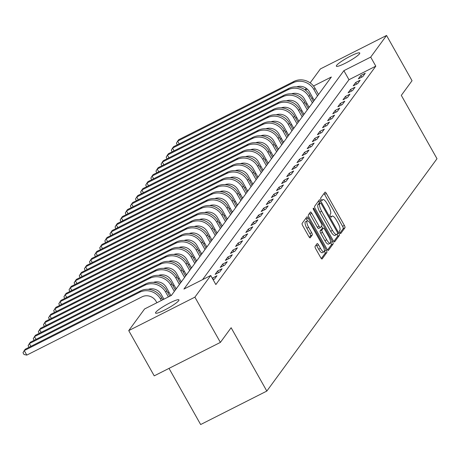<?xml version="1.0" encoding="UTF-8"?>
<svg xmlns="http://www.w3.org/2000/svg" width="460" height="460" viewBox="0 0 460 460"><rect width="100%" height="100%" fill="white"/><g stroke="black" fill="none" stroke-linecap="round" stroke-linejoin="round"><path stroke-width="0.69" d="M339.721 232.708A1.443 0.431 63.2 0 0 340.653 233.611A1.443 0.431 63.2 0 0 340.705 233.571L344.971 227.746A2.058 0.615 63.2 0 0 344.367 225.423L326.353 193.447A2.058 0.615 63.2 0 0 325.019 192.153A2.058 0.615 63.2 0 0 324.95 192.217L320.683 198.041A1.443 0.431 63.2 0 0 321.103 199.669A1.443 0.431 63.2 0 0 322.034 200.571A1.443 0.431 63.2 0 0 322.086 200.531L322.638 199.772A6.595 1.961 63.2 0 1 322.862 199.577A6.595 1.961 63.2 0 1 327.123 203.705L328.624 206.367A6.595 1.961 63.2 0 1 330.544 213.808L329.992 214.561A1.443 0.431 63.2 0 0 330.412 216.189A1.443 0.431 63.2 0 0 331.344 217.091A1.443 0.431 63.2 0 0 331.395 217.051L331.947 216.298A6.595 1.961 63.2 0 1 332.172 216.096A6.595 1.961 63.2 0 1 336.433 220.225L337.933 222.893A6.595 1.961 63.2 0 1 339.854 230.328L339.302 231.081A1.443 0.431 63.2 0 0 339.721 232.708M155.79 312.265A13.432 1.92 150.6 0 1 168.084 303.824A13.432 1.92 150.6 0 1 178.94 299.885A13.432 1.92 150.6 0 1 178.681 300.69A13.432 1.92 150.6 0 1 166.388 309.131A13.432 1.92 150.6 0 1 155.532 313.076A13.432 1.92 150.6 0 1 155.79 312.265M336.605 65.383A13.432 1.92 150.6 0 1 348.898 56.942A13.432 1.92 150.6 0 1 359.754 53.004A13.432 1.92 150.6 0 1 359.496 53.808A13.432 1.92 150.6 0 1 347.202 62.249A13.432 1.92 150.6 0 1 336.346 66.188A13.432 1.92 150.6 0 1 336.605 65.383M315.083 246.387A2.058 0.615 63.2 0 0 315.686 248.716L320.741 257.686A2.058 0.615 63.2 0 0 322.069 258.974A2.058 0.615 63.2 0 0 322.144 258.911L326.882 252.442A2.058 0.615 63.2 0 0 326.278 250.119L308.263 218.143A2.058 0.615 63.2 0 0 306.929 216.855A2.058 0.615 63.2 0 0 306.86 216.913L302.122 223.387A2.058 0.615 63.2 0 0 302.72 225.71L308.827 236.543A2.058 0.615 63.2 0 0 310.161 237.837A2.058 0.615 63.2 0 0 310.23 237.774L312.259 235.008A2.058 0.615 63.2 0 0 311.656 232.679L308.631 227.309A5.508 1.639 63.2 0 1 307.217 220.921A5.508 1.639 63.2 0 1 310.782 224.376L322.638 245.427A5.508 1.639 63.2 0 1 324.053 251.81A5.508 1.639 63.2 0 1 320.493 248.36L318.516 244.846A2.058 0.615 63.2 0 0 317.181 243.558A2.058 0.615 63.2 0 0 317.112 243.622L315.083 246.387M310.161 82.886L320.39 68.925L386.555 35.466L412.045 80.713L401.31 95.37L437 158.717L266.823 391.075L231.127 327.733L220.392 342.395L194.896 297.148L128.731 330.608L144.584 308.965L171.407 295.4L331.361 77.004L313.501 86.031M386.555 35.466L370.702 57.109L343.879 70.673L183.925 289.07L210.749 275.505L194.896 297.148M210.749 275.505L215.849 284.556L375.797 66.159L370.702 57.109M333.23 240.632A2.058 0.615 63.2 0 0 334.558 241.925A2.058 0.615 63.2 0 0 334.627 241.862L339.371 235.393A2.058 0.615 63.2 0 0 338.767 233.07L320.752 201.095A2.058 0.615 63.2 0 0 319.418 199.801A2.058 0.615 63.2 0 0 319.349 199.864L314.611 206.333A2.058 0.615 63.2 0 0 315.209 208.656L333.23 240.632M333.126 243.921L328.388 250.389A2.058 0.615 63.2 0 1 328.313 250.453A2.058 0.615 63.2 0 1 326.985 249.159L308.965 217.183A2.058 0.615 63.2 0 1 308.367 214.86L310.397 212.089A2.058 0.615 63.2 0 1 310.466 212.031A2.058 0.615 63.2 0 1 311.799 213.319L319.102 226.285A2.058 0.615 63.2 0 0 320.436 227.579A2.058 0.615 63.2 0 0 320.505 227.516L321.85 225.676A2.058 0.615 63.2 0 0 321.252 223.353L313.645 209.852A1.443 0.431 63.2 0 1 313.277 208.184A1.443 0.431 63.2 0 1 314.209 209.087L332.522 241.592A2.058 0.615 63.2 0 1 333.126 243.921L331.338 244.823L327.549 249.993M375.797 66.159L348.973 79.724L202.549 279.651M360.789 75.509L358.334 78.861L362.808 76.596L365.257 73.249L360.789 75.509L361.715 77.148M355.678 82.489L353.222 85.842L357.69 83.582L360.145 80.23L355.678 82.489L356.603 84.134M350.56 89.47L348.105 92.822L352.578 90.562L355.034 87.21L350.56 89.47L351.486 91.114M345.448 96.45L342.993 99.803L347.467 97.543L349.916 94.191L345.448 96.45L346.374 98.095M340.337 103.437L337.881 106.789L342.349 104.523L344.804 101.177L340.337 103.437L341.262 105.075M335.219 110.417L332.77 113.769L337.237 111.51L339.693 108.157L335.219 110.417L336.145 112.062M330.108 117.398L327.652 120.75L332.126 118.49L334.581 115.138L330.108 117.398L331.033 119.042M324.996 124.384L322.541 127.73L327.008 125.471L329.464 122.118L324.996 124.384L325.921 126.023M319.878 131.364L317.429 134.717L321.897 132.451L324.352 129.105L319.878 131.364L320.804 133.003M314.766 138.345L312.311 141.697L316.785 139.438L319.24 136.085L314.766 138.345L315.692 139.989M309.655 145.326L307.199 148.678L311.667 146.418L314.122 143.066L309.655 145.326L310.58 146.97M304.543 152.312L302.088 155.658L306.555 153.398L309.011 150.046L304.543 152.312L305.463 153.951M299.425 159.292L296.97 162.644L301.444 160.385L303.899 157.032L299.425 159.292L300.351 160.931M294.314 166.273L291.858 169.625L296.332 167.365L298.781 164.013L294.314 166.273L295.24 167.917M289.202 173.253L286.747 176.605L291.214 174.346L293.67 170.993L289.202 173.253L290.128 174.898M284.084 180.239L281.629 183.586L286.103 181.326L288.558 177.974L284.084 180.239L285.01 181.878M278.973 187.22L276.517 190.572L280.991 188.312L283.44 184.96L278.973 187.22L279.898 188.864M273.861 194.2L271.406 197.553L275.873 195.293L278.329 191.941L273.861 194.2L274.787 195.845M268.743 201.181L266.288 204.533L270.762 202.273L273.217 198.921L268.743 201.181L269.669 202.825M263.632 208.167L261.176 211.519L265.65 209.254L268.105 205.907L263.632 208.167L264.558 209.806M258.52 215.148L256.065 218.5L260.532 216.24L262.988 212.888L258.52 215.148L259.446 216.792M253.402 222.128L250.953 225.48L255.421 223.221L257.876 219.868L253.402 222.128L254.328 223.773M248.291 229.109L245.835 232.461L250.309 230.201L252.764 226.849L248.291 229.109L249.216 230.753M243.179 236.095L240.724 239.447L245.191 237.182L247.647 233.835L243.179 236.095L244.105 237.734M238.061 243.075L235.612 246.428L240.08 244.168L242.535 240.816L238.061 243.075L238.987 244.72M232.95 250.056L230.494 253.408L234.968 251.148L237.423 247.796L232.95 250.056L233.875 251.7M227.838 257.042L225.383 260.389L229.85 258.129L232.306 254.777L227.838 257.042L228.764 258.681M222.726 264.023L220.271 267.375L224.739 265.109L227.194 261.763L222.726 264.023L223.646 265.661M217.609 271.003L215.153 274.355L219.627 272.096L222.082 268.743L217.609 271.003L218.534 272.648M213.147 279.766L214.515 279.076L216.965 275.724L212.296 278.254M306.906 103.345L306.061 104.495M301.794 110.325L300.949 111.475M296.677 117.306L295.832 118.462M291.565 124.286L290.72 125.442M286.453 131.273L285.608 132.422M281.336 138.253L280.491 139.403M276.224 145.233L275.379 146.389M271.112 152.22L270.267 153.37M265.995 159.2L265.155 160.35M260.883 166.181L260.038 167.336M255.771 173.161L254.926 174.317M250.654 180.147L249.814 181.297M245.542 187.128L244.697 188.278M240.43 194.108L239.585 195.264M235.319 201.089L234.473 202.245M230.201 208.075L229.356 209.225M225.089 215.056L224.244 216.206M219.978 222.036L219.132 223.192M214.86 229.017L214.015 230.172M209.748 236.003L208.903 237.153M204.637 242.983L203.791 244.133M199.519 249.964L198.68 251.12M194.407 256.945L193.562 258.1M189.296 263.931L188.45 265.081M184.178 270.911L183.339 272.061M179.066 277.892L178.221 279.047M173.955 284.878L173.109 286.028M168.837 291.858L167.998 293.008M163.725 298.839L163.208 299.546M312.921 97.957L311.753 98.543M169.015 368.379L200.658 424.534L266.823 391.075M220.392 342.395L154.227 375.854L128.731 330.608M305.049 89.867L306.21 88.28M307.32 89.159L305.405 90.126M348.973 79.724L343.879 70.673M212.497 277.984L213.423 279.628M339.946 233.065L343.183 228.649A2.058 0.615 63.2 0 0 342.579 226.326L324.565 194.35A2.058 0.615 63.2 0 0 323.995 193.516M319.671 203.257L318.964 201.998A2.058 0.615 63.2 0 0 318.395 201.164M333.793 241.465L337.582 236.296A2.058 0.615 63.2 0 0 337.071 234.134M337.525 233.507A1.443 0.431 63.2 0 0 337.105 231.88L321.293 203.814A1.443 0.431 63.2 0 0 320.355 202.912A1.443 0.431 63.2 0 0 320.309 202.952L319.729 203.751A6.595 1.961 63.2 0 0 321.643 211.186L332.453 230.374A6.595 1.961 63.2 0 0 336.714 234.502A6.595 1.961 63.2 0 0 336.944 234.307L337.525 233.507M318.636 203.803A1.443 0.431 63.2 0 0 318.567 203.814A1.443 0.431 63.2 0 0 318.521 203.861L320.309 202.952M336.714 234.502L334.926 235.405A6.595 1.961 63.2 0 1 330.665 231.276L319.855 212.094A6.595 1.961 63.2 0 1 317.94 204.654L318.521 203.861M320.344 227.596L318.717 228.419A2.058 0.615 63.2 0 1 318.648 228.482A2.058 0.615 63.2 0 1 317.314 227.194L310.011 214.222A2.058 0.615 63.2 0 0 309.442 213.394M321.517 226.136L322.782 228.378M330.642 242.328L332.522 241.592M326.686 239.746A5.508 1.639 63.2 0 0 330.245 243.196A5.508 1.639 63.2 0 0 328.837 236.808L324.656 229.396A2.058 0.615 63.2 0 0 323.322 228.102A2.058 0.615 63.2 0 0 323.253 228.166L321.908 230A2.058 0.615 63.2 0 0 322.506 232.329L326.686 239.746L324.898 240.649A5.508 1.639 63.2 0 0 328.457 244.099L330.245 243.196M321.626 228.988A2.058 0.615 63.2 0 0 321.534 229.005A2.058 0.615 63.2 0 0 321.465 229.068L323.253 228.166M324.898 240.649L320.718 233.231A2.058 0.615 63.2 0 1 320.12 230.908L321.465 229.068M331.338 244.823A2.058 0.615 63.2 0 0 330.734 242.5M324.053 251.81L322.264 252.712A5.508 1.639 63.2 0 1 318.705 249.262L316.727 245.755A2.058 0.615 63.2 0 0 316.158 244.921M307.217 220.921L305.428 221.829A5.508 1.639 63.2 0 0 306.843 228.212L308.631 227.309M309.396 237.377L310.471 235.911A2.058 0.615 63.2 0 0 309.867 233.582L306.843 228.212M307.498 220.869L306.475 219.046A2.058 0.615 63.2 0 0 305.906 218.218M321.304 258.514L325.093 253.351A2.058 0.615 63.2 0 0 324.49 251.022L324.444 250.941M314.226 100.395L309.499 91.891A10.494 9.907 -143.8 0 0 296.648 86.859M318.533 94.518L314.997 88.234A15.743 14.858 36.2 0 0 293.934 81.443L178.681 139.725L177.658 141.122L292.911 82.84A15.743 14.858 36.2 0 1 313.973 89.631L317.509 95.91M177.301 144.82L176.404 143.232L177.658 141.122L179.199 143.859M314.042 99.958L314.847 99.55M309.114 107.376L304.388 98.871A10.494 9.907 -143.8 0 0 291.536 93.84M313.421 101.499L309.879 95.214A15.743 14.858 36.2 0 0 288.822 88.423L173.57 146.705L172.546 148.103L287.799 89.821A15.743 14.858 36.2 0 1 308.855 96.611L312.397 102.896M172.184 151.8L171.292 150.219L172.546 148.103L174.087 150.84M308.93 106.938L309.729 106.536M304.002 114.356L299.276 105.857A10.494 9.907 -143.8 0 0 286.425 100.82M308.303 108.479L304.767 102.2A15.743 14.858 36.2 0 0 283.705 95.41L168.452 153.686L167.434 155.083L282.681 96.801A15.743 14.858 36.2 0 1 303.744 103.598L307.286 109.877M167.072 158.786L166.181 157.199L167.434 155.083L168.975 157.82M303.818 113.919L304.618 113.516M298.891 121.342L294.158 112.838A10.494 9.907 -143.8 0 0 281.307 107.807M303.192 115.46L299.655 109.181A15.743 14.858 36.2 0 0 278.593 102.39L163.34 160.672L162.317 162.064L277.57 103.787A15.743 14.858 36.2 0 1 298.632 110.578L302.168 116.857M161.96 165.767L161.063 164.18L162.317 162.064L163.863 164.801M298.707 120.899L299.506 120.497M293.773 128.323L289.047 119.818A10.494 9.907 -143.8 0 0 276.195 114.787M298.08 122.446L294.538 116.162A15.743 14.858 36.2 0 0 273.481 109.371L158.228 167.653L157.205 169.05L272.458 110.768A15.743 14.858 36.2 0 1 293.514 117.559L297.056 123.838M156.843 172.747L155.952 171.16L157.205 169.05L158.746 171.787M293.589 127.886L294.388 127.477M288.661 135.303L283.935 126.799A10.494 9.907 -143.8 0 0 271.084 121.768M292.968 129.427L289.426 123.142A15.743 14.858 36.2 0 0 268.364 116.351L153.117 174.633L152.093 176.03L267.346 117.748A15.743 14.858 36.2 0 1 288.403 124.539L291.945 130.824M151.731 179.728L150.84 178.146L152.093 176.03L153.634 178.767M288.477 134.866L289.277 134.464M283.55 142.284L278.817 133.785A10.494 9.907 -143.8 0 0 265.966 128.748M287.851 136.407L284.314 130.128A15.743 14.858 36.2 0 0 263.252 123.337L147.999 181.614L146.976 183.011L262.229 124.729A15.743 14.858 36.2 0 1 283.291 131.525L286.827 137.804M146.619 186.714L145.722 185.127L146.976 183.011L148.523 185.748M283.366 141.847L284.165 141.444M278.432 149.27L273.706 140.766A10.494 9.907 -143.8 0 0 260.854 135.734M282.739 143.388L279.197 137.109A15.743 14.858 36.2 0 0 258.14 130.318L142.887 188.6L141.864 189.997L257.117 131.715A15.743 14.858 36.2 0 1 278.179 138.506L281.715 144.785M141.502 193.695L140.61 192.107L141.864 189.997L143.405 192.734M278.248 148.833L279.053 148.425M273.32 156.25L268.594 147.746A10.494 9.907 -143.8 0 0 255.743 142.715M277.627 150.374L274.085 144.089A15.743 14.858 36.2 0 0 253.023 137.298L137.776 195.58L136.752 196.978L252.005 138.696A15.743 14.858 36.2 0 1 273.062 145.487L276.604 151.771M136.39 200.675L135.499 199.088L136.752 196.978L138.293 199.715M273.136 155.814L273.936 155.405M268.209 163.231L263.476 154.732A10.494 9.907 -143.8 0 0 250.625 149.695M272.51 157.355L268.973 151.07A15.743 14.858 36.2 0 0 247.911 144.279L132.658 202.561L131.635 203.958L246.888 145.676A15.743 14.858 36.2 0 1 267.95 152.467L271.486 158.752M131.278 207.655L130.387 206.074L131.635 203.958L133.181 206.695M268.025 162.794L268.824 162.392M263.091 170.211L258.365 161.713A10.494 9.907 -143.8 0 0 245.513 156.682M267.398 164.335L263.856 158.056A15.743 14.858 36.2 0 0 242.799 151.265L127.546 209.541L126.523 210.939L241.776 152.662A15.743 14.858 36.2 0 1 262.838 159.453L266.374 165.732M126.166 214.642L125.269 213.055L126.523 210.939L128.064 213.676M262.907 169.774L263.712 169.372M257.979 177.198L253.253 168.693A10.494 9.907 -143.8 0 0 240.402 163.662M262.286 171.315L258.744 165.036A15.743 14.858 36.2 0 0 237.688 158.246L122.435 216.528L121.411 217.925L236.664 159.643A15.743 14.858 36.2 0 1 257.721 166.434L261.263 172.713M121.049 221.622L120.158 220.035L121.411 217.925L122.952 220.662M257.795 176.761L258.595 176.352M252.868 184.178L248.135 175.674A10.494 9.907 -143.8 0 0 235.29 170.643M257.169 178.302L253.632 172.017A15.743 14.858 36.2 0 0 232.57 165.226L117.317 223.508L116.299 224.905L231.547 166.623A15.743 14.858 36.2 0 1 252.609 173.414L256.151 179.699M115.937 228.603L115.046 227.021L116.299 224.905L117.84 227.642M252.684 183.741L253.483 183.333M247.75 191.159L243.024 182.66A10.494 9.907 -143.8 0 0 230.172 177.623M252.057 185.282L248.521 179.003A15.743 14.858 36.2 0 0 227.458 172.207L112.205 230.489L111.182 231.886L226.435 173.604A15.743 14.858 36.2 0 1 247.497 180.395L251.033 186.679M110.825 235.583L109.928 234.002L111.182 231.886L112.723 234.623M247.566 190.722L248.371 190.319M242.638 198.139L237.912 189.641A10.494 9.907 -143.8 0 0 225.061 184.609M246.945 192.263L243.403 185.984A15.743 14.858 36.2 0 0 222.347 179.193L107.094 237.475L106.07 238.867L221.323 180.59A15.743 14.858 36.2 0 1 242.38 187.381L245.922 193.66M105.708 242.569L104.817 240.982L106.07 238.867L107.611 241.603M242.454 197.702L243.254 197.3M237.527 205.125L232.8 196.621A10.494 9.907 -143.8 0 0 219.949 191.59M241.828 199.243L238.291 192.964A15.743 14.858 36.2 0 0 217.229 186.173L101.976 244.455L100.959 245.853L216.206 187.571A15.743 14.858 36.2 0 1 237.268 194.361L240.81 200.64M100.596 249.55L99.705 247.963L100.959 245.853L102.499 248.59M237.343 204.689L238.142 204.28M232.409 212.106L227.683 203.602A10.494 9.907 -143.8 0 0 214.831 198.57M236.716 206.23L233.18 199.945A15.743 14.858 36.2 0 0 212.117 193.154L96.864 251.436L95.841 252.833L211.094 194.551A15.743 14.858 36.2 0 1 232.156 201.342L235.692 207.627M95.484 256.53L94.587 254.949L95.841 252.833L97.382 255.57M232.231 211.669L233.03 211.266M227.297 219.086L222.571 210.588A10.494 9.907 -143.8 0 0 209.72 205.551M231.604 213.21L228.062 206.931A15.743 14.858 36.2 0 0 207.006 200.134L91.753 258.416L90.729 259.814L205.982 201.532A15.743 14.858 36.2 0 1 227.039 208.322L230.581 214.607M90.367 263.511L89.476 261.93L90.729 259.814L92.27 262.551M227.113 218.649L227.913 218.247M222.186 226.073L217.459 217.568A10.494 9.907 -143.8 0 0 204.608 212.537M226.492 220.19L222.95 213.911A15.743 14.858 36.2 0 0 201.888 207.121L86.641 265.403L85.617 266.794L200.865 208.518A15.743 14.858 36.2 0 1 221.927 215.309L225.469 221.588M85.255 270.497L84.364 268.91L85.617 266.794L87.159 269.531M222.002 225.63L222.801 225.227M217.074 233.053L212.342 224.549A10.494 9.907 -143.8 0 0 199.49 219.518M221.375 227.177L217.839 220.892A15.743 14.858 36.2 0 0 196.776 214.101L81.523 272.383L80.5 273.78L195.753 215.498A15.743 14.858 36.2 0 1 216.815 222.289L220.351 228.568M80.143 277.478L79.246 275.891L80.5 273.78L82.047 276.517M216.89 232.616L217.689 232.208M211.956 240.034L207.23 231.529A10.494 9.907 -143.8 0 0 194.379 226.498M216.263 234.157L212.721 227.873A15.743 14.858 36.2 0 0 191.665 221.082L76.412 279.364L75.388 280.761L190.641 222.479A15.743 14.858 36.2 0 1 211.698 229.27L215.24 235.554M75.026 284.458L74.135 282.877L75.388 280.761L76.929 283.498M211.772 239.597L212.572 239.194M206.845 247.014L202.118 238.516A10.494 9.907 -143.8 0 0 189.267 233.479M211.151 241.138L207.609 234.859A15.743 14.858 36.2 0 0 186.547 228.068L71.3 286.344L70.276 287.741L185.53 229.459A15.743 14.858 36.2 0 1 206.586 236.256L210.128 242.535M69.914 291.445L69.023 289.858L70.276 287.741L71.817 290.478M206.661 246.577L207.46 246.175M201.733 254L197.001 245.496A10.494 9.907 -143.8 0 0 184.149 240.465M206.034 248.118L202.498 241.839A15.743 14.858 36.2 0 0 181.435 235.048L66.182 293.33L65.159 294.722L180.412 236.446A15.743 14.858 36.2 0 1 201.474 243.236L205.011 249.515M64.802 298.425L63.905 296.838L65.159 294.722L66.706 297.459M201.549 253.558L202.348 253.155M196.615 260.981L191.889 252.477A10.494 9.907 -143.8 0 0 179.038 247.445M200.922 255.105L197.38 248.82A15.743 14.858 36.2 0 0 176.324 242.029L61.071 300.311L60.047 301.708L175.3 243.426A15.743 14.858 36.2 0 1 196.362 250.217L199.899 256.496M59.685 305.405L58.794 303.818L60.047 301.708L61.588 304.445M196.431 260.544L197.236 260.136M191.504 267.961L186.777 259.457A10.494 9.907 -143.8 0 0 173.926 254.426M195.81 262.085L192.268 255.8A15.743 14.858 36.2 0 0 171.206 249.009L55.959 307.291L54.935 308.689L170.189 250.407A15.743 14.858 36.2 0 1 191.245 257.197L194.787 263.482M54.573 312.386L53.682 310.805L54.935 308.689L56.476 311.426M191.32 267.524L192.119 267.122M186.392 274.942L181.66 266.443A10.494 9.907 -143.8 0 0 168.814 261.406M190.693 269.065L187.157 262.786A15.743 14.858 36.2 0 0 166.094 255.996L50.841 314.272L49.818 315.669L165.071 257.387A15.743 14.858 36.2 0 1 186.133 264.184L189.669 270.463M49.461 319.372L48.57 317.785L49.818 315.669L51.365 318.406M186.208 274.505L187.007 274.102M181.274 281.928L176.548 273.424A10.494 9.907 -143.8 0 0 163.697 268.393M185.581 276.046L182.039 269.767A15.743 14.858 36.2 0 0 160.983 262.976L45.73 321.258L44.706 322.655L159.959 264.373A15.743 14.858 36.2 0 1 181.021 271.164L184.558 277.443M44.35 326.353L43.453 324.766L44.706 322.655L46.247 325.392M181.09 281.491L181.895 281.083M176.163 288.909L171.436 280.404A10.494 9.907 -143.8 0 0 158.585 275.373M180.469 283.032L176.927 276.748A15.743 14.858 36.2 0 0 155.871 269.957L40.618 328.239L39.594 329.636L154.847 271.354A15.743 14.858 36.2 0 1 175.904 278.145L179.446 284.43M39.232 333.333L38.341 331.746L39.594 329.636L41.136 332.373M175.979 288.472L176.778 288.063M170.942 295.636L166.324 287.391A10.494 9.907 -143.8 0 0 153.473 282.354M175.352 290.013L171.816 283.728A15.743 14.858 36.2 0 0 150.754 276.937L35.5 335.219L34.483 336.616L149.73 278.334A15.743 14.858 36.2 0 1 170.792 285.125L174.334 291.41M34.12 340.314L33.229 338.732L34.483 336.616L36.024 339.353M170.867 295.452L171.666 295.05M163.921 299.184L161.207 294.371A10.494 9.907 -143.8 0 0 148.356 289.334M169.803 296.211L166.704 290.714A15.743 14.858 36.2 0 0 145.642 283.923L30.389 342.2L29.365 343.597L144.618 285.321A15.743 14.858 36.2 0 1 165.68 292.111L168.394 296.924M29.009 347.3L28.112 345.713L29.365 343.597L30.906 346.334M156.883 302.749L156.095 301.352A10.494 9.907 -143.8 0 0 142.054 296.827L26.801 355.103L24.018 354.505L23 352.693L24.253 350.583L139.506 292.301A15.743 14.858 36.2 0 1 160.563 299.092L161.351 300.483M26.801 355.103L24.253 350.583L25.277 349.186L140.53 290.904A15.743 14.858 36.2 0 1 161.586 297.695L162.76 299.776M330.872 216.838L331.947 216.298M321.563 200.318L322.638 199.772M324.565 194.35L326.353 193.447M342.579 226.326L344.367 225.423M343.183 228.649L344.971 227.746M318.964 201.998L320.752 201.095M337.306 233.806L338.767 233.07M337.582 236.296L339.371 235.393M317.94 204.654L319.729 203.751M319.855 212.094L321.643 211.186M330.665 231.276L332.453 230.374M310.011 214.222L311.799 213.319M317.314 227.194L319.102 226.285M313.45 209.467L314.209 209.087M320.12 230.908L321.908 230M320.718 233.231L322.506 232.329M316.727 245.755L318.516 244.846M318.705 249.262L320.493 248.36M309.867 233.582L311.656 232.679M310.471 235.911L312.259 235.008M306.475 219.046L308.263 218.143M324.49 251.022L326.278 250.119M325.093 253.351L326.882 252.442M314.997 88.234L313.973 89.631M293.934 81.443L292.911 82.84M309.879 95.214L308.855 96.611M288.822 88.423L287.799 89.821M304.767 102.2L303.744 103.598M283.705 95.41L282.681 96.801M299.655 109.181L298.632 110.578M278.593 102.39L277.57 103.787M294.538 116.162L293.514 117.559M273.481 109.371L272.458 110.768M289.426 123.142L288.403 124.539M268.364 116.351L267.346 117.748M284.314 130.128L283.291 131.525M263.252 123.337L262.229 124.729M279.197 137.109L278.179 138.506M258.14 130.318L257.117 131.715M274.085 144.089L273.062 145.487M253.023 137.298L252.005 138.696M268.973 151.07L267.95 152.467M247.911 144.279L246.888 145.676M263.856 158.056L262.838 159.453M242.799 151.265L241.776 152.662M258.744 165.036L257.721 166.434M237.688 158.246L236.664 159.643M253.632 172.017L252.609 173.414M232.57 165.226L231.547 166.623M248.521 179.003L247.497 180.395M227.458 172.207L226.435 173.604M243.403 185.984L242.38 187.381M222.347 179.193L221.323 180.59M238.291 192.964L237.268 194.361M217.229 186.173L216.206 187.571M233.18 199.945L232.156 201.342M212.117 193.154L211.094 194.551M228.062 206.931L227.039 208.322M207.006 200.134L205.982 201.532M222.95 213.911L221.927 215.309M201.888 207.121L200.865 208.518M217.839 220.892L216.815 222.289M196.776 214.101L195.753 215.498M212.721 227.873L211.698 229.27M191.665 221.082L190.641 222.479M207.609 234.859L206.586 236.256M186.547 228.068L185.53 229.459M202.498 241.839L201.474 243.236M181.435 235.048L180.412 236.446M197.38 248.82L196.362 250.217M176.324 242.029L175.3 243.426M192.268 255.8L191.245 257.197M171.206 249.009L170.189 250.407M187.157 262.786L186.133 264.184M166.094 255.996L165.071 257.387M182.039 269.767L181.021 271.164M160.983 262.976L159.959 264.373M176.927 276.748L175.904 278.145M155.871 269.957L154.847 271.354M171.816 283.728L170.792 285.125M150.754 276.937L149.73 278.334M166.704 290.714L165.68 292.111M145.642 283.923L144.618 285.321M161.586 297.695L160.563 299.092M140.53 290.904L139.506 292.301M330.82 216.781L332.172 216.096M321.511 200.261L322.862 199.577M318.567 203.814L320.355 202.912M318.648 228.482L320.436 227.579M321.534 229.005L323.322 228.102"/></g></svg>
